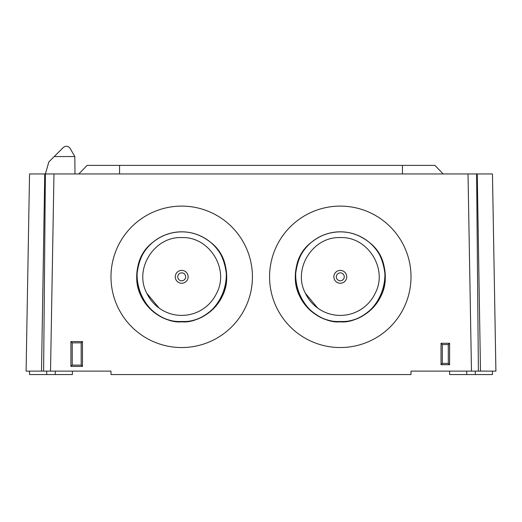 <?xml version="1.0" encoding="UTF-8"?>
<svg xmlns="http://www.w3.org/2000/svg" width="522" height="522" viewBox="0 0 522 522"><rect width="100%" height="100%" fill="white"/><g stroke="black" fill="none" stroke-linecap="round" stroke-linejoin="round"><path stroke-width="0.78" d="M495.9 371.122L495.678 358.268L495.9 371.122L478.387 371.122L476.612 173.957L492.461 173.957L495.678 358.268M492.461 371.122L492.442 374.555L449.612 374.555L449.599 371.122M466.753 374.555L466.74 371.122M475.301 374.555L475.314 371.122M468.025 173.957L45.388 173.957L43.613 371.122L110.984 371.122L110.997 374.555L411.003 374.555L411.016 371.122L471.47 371.122L468.025 173.957L476.612 173.957M471.47 371.122L478.387 371.122M449.599 343.267L441.025 343.267L441.025 364.695L449.599 364.695L449.599 343.267L448.287 344.572L442.33 344.572L442.33 363.39L441.025 364.695M110.984 276.83A70.724 70.724 0 0 0 181.702 347.548A70.724 70.724 0 0 0 252.426 276.83A70.724 70.724 0 0 0 181.702 206.105A70.724 70.724 0 0 0 110.984 276.83A70.711 70.711 0 0 0 181.702 347.541A70.711 70.711 0 0 0 252.42 276.83A70.711 70.711 0 0 0 181.702 206.112A70.711 70.711 0 0 0 110.99 276.83M269.574 276.83A70.724 70.724 0 0 0 340.298 347.548A70.724 70.724 0 0 0 411.016 276.83A70.724 70.724 0 0 0 340.298 206.105A70.724 70.724 0 0 0 269.574 276.83A70.711 70.711 0 0 0 340.298 347.541A70.711 70.711 0 0 0 411.01 276.83A70.711 70.711 0 0 0 340.298 206.112A70.711 70.711 0 0 0 269.58 276.83M50.53 371.122L53.975 173.957M81.184 365.119L81.184 342.843L72.219 342.863L72.219 365.093L81.184 365.119L81.158 342.863L82.469 341.558L82.469 366.405L70.907 366.405L72.193 365.119L81.184 365.119L82.469 366.405M70.907 366.405L70.907 341.558L72.193 342.843L72.219 365.093M72.219 342.863L81.184 342.843M442.33 363.39L448.287 363.39L449.599 364.695M441.025 343.267L449.572 343.287L449.572 364.676L441.044 364.676L441.044 343.287L442.33 344.572M136.699 276.83A45.003 45.003 0 0 0 181.702 321.833A45.003 45.003 0 0 0 226.711 276.83A45.003 45.003 0 0 0 181.702 231.82A45.003 45.003 0 0 0 136.699 276.83M209.896 241.797C201.316 235.168 191.92 231.853 181.702 231.866C171.177 231.964 161.774 235.278 153.507 241.803C143.765 248.713 138.18 260.387 136.744 276.83C135.792 304.894 164.704 324.012 181.708 321.787C198.712 324.005 227.612 304.887 226.665 276.83C225.23 260.38 219.638 248.707 209.896 241.797C242.906 265.574 222.333 323.738 181.702 321.461C141.084 323.738 120.497 265.594 153.507 241.803M146.826 293.305A38.576 38.576 0 0 0 216.584 293.305C229.673 269.065 209.231 236.388 181.702 237.582C154.192 236.381 133.723 269.078 146.826 293.305L159.151 308.124M181.467 315.405L181.943 315.405M199.815 310.884L202.21 309.5M175.275 276.83A6.427 6.427 0 0 0 181.702 283.257A6.427 6.427 0 0 0 188.135 276.83A6.427 6.427 0 0 0 181.702 270.396A6.427 6.427 0 0 0 175.275 276.83M185.656 276.83A3.954 3.954 0 0 0 181.702 272.869A3.954 3.954 0 0 0 177.748 276.83A3.954 3.954 0 0 0 181.702 280.784A3.954 3.954 0 0 0 185.656 276.83M295.289 276.83A45.003 45.003 0 0 0 340.298 321.833A45.003 45.003 0 0 0 385.301 276.83A45.003 45.003 0 0 0 340.298 231.82A45.003 45.003 0 0 0 295.289 276.83M368.486 241.797C359.906 235.168 350.51 231.853 340.298 231.866C329.767 231.964 320.371 235.278 312.097 241.803C302.355 248.713 296.77 260.387 295.335 276.83C294.388 304.894 323.294 324.012 340.298 321.787C357.302 324.005 386.208 304.887 385.256 276.83C383.82 260.38 378.228 248.707 368.486 241.797C401.503 265.574 380.923 323.738 340.298 321.461C299.674 323.738 279.094 265.594 312.097 241.803M305.416 293.305A38.576 38.576 0 0 0 375.174 293.305C388.264 269.065 367.821 236.388 340.298 237.582C312.782 236.381 292.32 269.078 305.416 293.305L317.741 308.124M340.057 315.405L340.533 315.405M358.412 310.884L360.806 309.5M333.865 276.83A6.427 6.427 0 0 0 340.298 283.257A6.427 6.427 0 0 0 346.725 276.83A6.427 6.427 0 0 0 340.298 270.396A6.427 6.427 0 0 0 333.865 276.83M344.252 276.83A3.954 3.954 0 0 0 340.298 272.869A3.954 3.954 0 0 0 336.344 276.83A3.954 3.954 0 0 0 340.298 280.784A3.954 3.954 0 0 0 344.252 276.83M45.388 173.957L29.539 173.957L26.322 358.268L29.539 173.957L38.165 173.957M43.613 371.122L26.1 371.122L26.322 358.268L26.1 371.122M72.401 371.122L72.388 374.555L29.558 374.555L29.539 371.122L29.558 374.555M46.699 374.555L46.686 371.122M55.247 374.555L55.26 371.122M74.822 156.548L54.236 156.548L63.338 147.445C65.87 145.599 68.114 145.892 70.079 148.333L74.822 156.548L74.979 173.957M78.815 173.957L87.089 165.383L434.911 165.383L443.185 173.957M54.236 156.548L48.827 161.957L45.401 173.957M60.82 149.964L63.338 147.445L60.82 149.964M70.079 148.333L74.731 156.391M480.488 371.122L477.252 173.957M70.907 341.558L82.469 341.558M448.287 363.39L448.287 344.572M41.512 371.122L44.748 173.957M402.449 173.957L402.449 165.383M119.551 173.957L119.551 165.383"/></g></svg>
